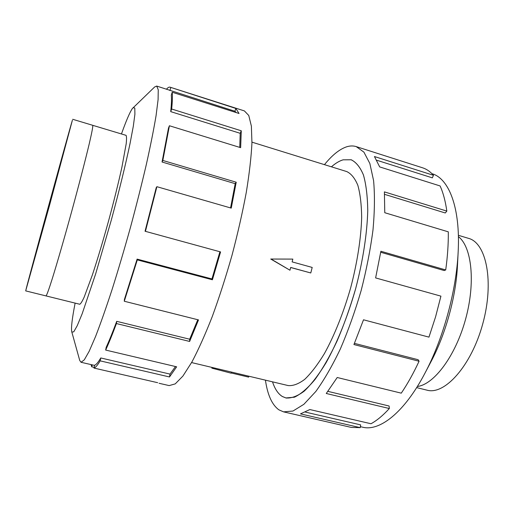 <?xml version="1.0" encoding="UTF-8"?>
<svg xmlns="http://www.w3.org/2000/svg" width="514" height="514" viewBox="0 0 514 514"><rect width="100%" height="100%" fill="white"/><g stroke="black" fill="none" stroke-linecap="round" stroke-linejoin="round"><path stroke-width="0.77" d="M272.536 381.844C274.842 388.963 278.106 393.846 282.321 396.474L285.919 397.945L294.438 397.2C300.812 394.161 307.655 388.276 314.973 379.531C322.419 369.18 329.757 356.414 336.985 341.245C343.95 324.964 350.143 307.552 355.559 289.003C362.916 260.977 367.131 233.517 367.754 210.579C367.536 196.264 366.096 184.41 363.443 175.011C360.185 167.198 356.086 162.122 351.152 159.783L343.153 159.828L351.158 159.77C356.093 162.103 360.192 167.178 363.449 174.998C366.109 184.397 367.542 196.252 367.761 210.567C367.144 233.51 362.923 260.977 355.566 289.009C347.612 316.875 337.242 342.658 326.088 362.711C318.603 374.918 311.323 384.388 304.249 391.122C297.465 396.185 291.354 398.466 285.912 397.958L282.314 396.493C278.1 393.852 274.836 388.969 272.523 381.838M417.362 386.477C433.977 384.588 455.577 355.932 465.6 319.149C475.72 282.392 471.743 246.726 458.404 236.639C471.743 246.714 475.726 282.385 465.6 319.149C455.577 355.939 433.977 384.601 417.355 386.483M458.372 235.303L468.556 238.367C486.385 242.878 494.352 281.884 482.755 323.846C471.351 365.865 444.616 395.362 426.98 390.158L416.655 387.607M70.077 128.673C66.595 139.853 28.437 279.256 28.064 282.18C28.437 279.263 66.595 139.853 70.084 128.667L49.53 205.182L28.064 282.25L49.53 205.182L70.077 128.673M72.39 120.231C68.208 133.813 26.497 286.195 25.713 290.783L49.575 205.189L72.39 120.231M66.724 140.945L31.482 269.709C31.386 268.738 64.147 149.034 66.724 140.945M324.456 164.653C332.057 155.234 339.394 149.304 346.487 146.856C349.925 145.745 353.163 145.661 356.208 146.606L363.906 152.131L369.849 163.471L373.582 180.575C374.873 194.69 374.68 211.081 373.016 229.739C370.459 249.348 366.508 269.612 361.149 290.538C355.097 311.272 348.171 330.727 340.377 348.897C332.301 365.801 324.109 380 315.808 391.488L303.883 404.3L292.993 411.027L283.555 411.862L278.884 409.831C272.054 404.884 267.569 394.996 265.43 380.154M75.121 303.112C72.114 318.571 70.99 328.112 71.742 331.729L79.734 360.468L81.032 362.28L84.264 359.884L89.147 351.332L95.578 336.484C100.577 323.544 106.077 307.892 112.084 289.523C118.252 269.934 124.382 249.206 130.472 227.349C136.371 205.439 141.658 184.487 146.336 164.486C150.531 145.616 153.77 129.348 156.063 115.676L158.094 99.613L158.254 89.77L156.693 86.063L154.65 86.962L132.304 108.608C129.753 112.386 126.136 120.835 121.458 133.961M71.742 331.729L71.876 332.121L73.759 331.813L77.203 325.76L82.15 313.81L95.668 273.84L111.339 219.973C119.01 191.555 125.57 164.711 129.997 143.747L133.319 126.181L134.906 114.198L134.797 108.056L133.126 107.612M159.038 383.271L169.164 385.596L175.242 383.881L182.913 376.062L191.928 361.965C198.494 349.533 205.292 334.344 212.321 316.412C219.311 297.214 225.884 276.802 232.039 255.169C237.764 233.427 242.512 212.513 246.277 192.429C249.367 173.417 251.256 156.886 251.944 142.847L251.378 126.123L248.763 115.483L244.401 110.915L170.044 87.174L235.83 108.435L239.042 113.485L172.203 92.237C172.614 95.861 172.434 101.457 171.663 109.019L241.278 130.794L240.648 147.666L169.408 125.75L162.829 160.452L236.215 182.219L231.249 208.125L156.886 186.691L145.43 231.345L220.57 251.931L212.411 279.783L137.296 259.891L124.279 301.243L198.513 319.914L189.627 341.444L116.421 323.557C112.45 334.261 108.859 343.101 105.653 350.066L176.655 366.81L169.504 376.961L100.153 360.854C97.583 365.197 95.527 367.6 93.991 368.069L157.657 382.692M166.478 89.179C167.898 87.56 169.087 86.892 170.044 87.174M100.153 360.854L100.783 357.956C98.258 362.248 96.24 364.644 94.724 365.146L93.991 368.069M100.783 357.956L170.006 374.096L175.492 366.533M116.421 323.557L116.717 321.34C112.829 331.826 109.315 340.486 106.173 347.335L105.653 350.066M116.717 321.34L189.698 339.221L197.774 319.727M137.296 259.891L137.109 259.114L124.394 299.508L124.279 301.243M137.109 259.114L211.948 278.948L219.915 251.751L220.57 251.931M156.886 186.691L156.237 187.642L145.044 231.242L219.915 251.751M230.568 207.932L235.2 183.665L236.215 182.219M169.408 125.75L168.496 128.044L162.051 162.006L235.2 183.665M239.749 147.383L240.205 133.312L241.278 130.794M172.203 92.237L171.291 95.109C171.676 98.701 171.49 104.207 170.725 111.634L240.205 133.312M236.241 112.592L234.937 111.249L235.83 108.435M156.693 86.063L234.937 111.249M169.922 90.56L170.783 87.669M170.725 111.634L171.663 109.019M162.051 162.006L162.829 160.452M145.044 231.242L145.43 231.345M211.948 278.948L212.411 279.783M189.698 339.221L189.627 341.444M170.006 374.096L169.504 376.961M94.171 367.369L91.717 366.803L92.237 364.863M91.717 366.803L91.042 364.587M79.606 304.217L79.709 304.262C80.666 303.909 82.156 301.525 84.187 297.111L92.43 274.784C97.538 259.274 102.884 241.451 108.46 221.322C113.922 201.16 118.406 183.1 121.914 167.153L126.2 143.74C126.701 138.908 126.63 136.094 125.988 135.31L125.879 135.291M305.406 412.112L360.629 424.872L360.25 427.648L300.465 413.886L309.852 409.549L370.992 423.748C376.903 420.529 383.014 415.453 389.329 408.521L326.268 393.486L337.216 377.507L401.267 393.159C407.531 383.939 413.462 373.299 419.064 361.239L353.934 344.553L363.514 319.792L428.959 337.126L435.564 316.894L440.928 296.148L375.618 277.913L380.887 251.256L445.715 269.946L444.154 270.537L380.72 252.271M283.555 411.862L351.447 427.449L360.25 427.648M327.9 391.36L389.085 406.002L389.329 408.521M354.442 343.371L418.126 359.71L419.064 361.239M445.715 269.946C447.591 256.351 448.452 243.655 448.304 231.84L384.768 212.719L384.395 191.883L446.827 211.087L445.291 212.976L384.562 194.343M446.827 211.087C445.413 201.07 443.171 192.692 440.1 185.952L379.685 166.909L374.443 156.532L433.482 175.306L432.313 177.85L376.768 160.239M433.482 175.306C430.179 171.554 426.549 169.048 422.572 167.795L356.208 146.606M431.966 173.687L432.081 173.719C448.883 178.519 460.505 207.547 458.16 251.924C456.381 290.821 443.229 338.822 424.943 373.19C404.345 412.575 379.55 431.631 362.646 427.192L360.385 426.671M331.421 166.812C335.475 163.246 339.388 160.914 343.159 159.815C339.388 160.927 335.481 163.259 331.434 166.819M458.16 251.924L457.479 265.397C456.04 296.36 445.76 333.882 431.22 361.258L424.943 373.19M72.705 119.287L92.745 125.313C93.098 125.988 91.98 132.04 89.359 143.303C85.53 159.456 79.008 184.648 71.742 211.26C64.436 237.866 57.208 262.866 52.267 278.716C48.785 289.742 46.658 295.518 46.009 295.916L25.7 290.892M248.879 376.209L248.641 377.122L231.216 372.978M212.031 367.433L211.845 368.146L231.159 373.19L231.454 372.059M286.028 152.729L288.38 153.455M191.587 362.569L288.148 385.564C293.064 386.027 298.576 383.964 304.693 379.377C311.06 373.286 317.601 364.747 324.315 353.76C334.312 335.726 343.583 312.621 350.702 287.673C357.288 262.583 361.085 237.976 361.67 217.371C361.496 204.495 360.218 193.817 357.847 185.329C354.917 178.268 351.229 173.681 346.764 171.58L251.963 142.153M310.777 272.966L290.686 267.441L289.967 270.223L271.077 259.05L292.845 259.101L292.125 261.883L312.197 267.441L310.777 272.966L290.673 267.511M289.967 270.223L270.73 259.03L292.845 259.101M270.73 259.03L271.077 259.05M351.73 159.963L351.152 159.783M286.51 398.087L285.919 397.945M81.032 362.28L94.66 365.422M126.091 135.355L92.771 125.332M79.818 304.269L46.048 295.916"/></g></svg>
